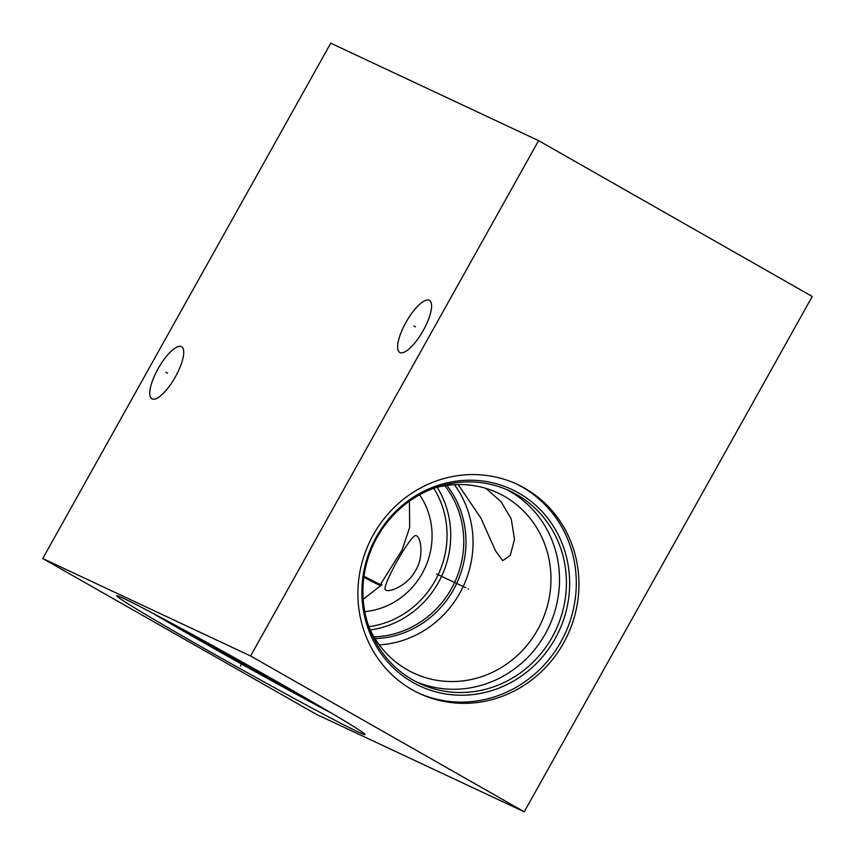 <?xml version="1.0" encoding="UTF-8"?>
<svg xmlns="http://www.w3.org/2000/svg" width="855" height="855" viewBox="0 0 855 855"><rect width="100%" height="100%" fill="white"/><g stroke="black" fill="none" stroke-linecap="round" stroke-linejoin="round"><path stroke-width="1.28" d="M538.597 140.648L330.757 43.188L42.75 558.518L316.403 714.353L524.243 811.812L812.25 296.482L538.597 140.648L250.59 655.977L524.243 811.812M42.75 558.518L250.59 655.977M358.074 731.912A142.24 3.399 29.2 0 1 219.233 656.929A142.24 3.399 29.2 0 1 116.718 595.785A142.24 3.399 29.2 0 1 123.697 598.447A142.24 3.399 29.2 0 1 262.538 673.441A142.24 3.399 29.2 0 1 365.053 734.573A142.24 3.399 29.2 0 1 358.074 731.912M158.089 368.708A29.968 9.533 119.7 0 1 181.57 346.724A29.968 9.533 119.7 0 1 175.393 376.82A29.968 9.533 119.7 0 1 151.912 398.804A29.968 9.533 119.7 0 1 158.089 368.708M405.954 322.346A29.968 9.533 119.7 0 1 429.434 300.362A29.968 9.533 119.7 0 1 423.257 330.458A29.968 9.533 119.7 0 1 399.777 352.442A29.968 9.533 119.7 0 1 405.954 322.346M524.724 488.216A115.446 109.419 -64.9 0 1 565.572 639.305A115.446 109.419 -64.9 0 1 419.399 693.48A115.446 109.419 -64.9 0 1 412.11 689.707A115.446 109.419 -64.9 0 1 371.262 538.618A115.446 109.419 -64.9 0 1 517.435 484.432A115.446 109.419 -64.9 0 1 524.724 488.216M516.11 483.823A115.446 109.419 115.1 0 1 522.074 486.976A115.446 109.419 -64.9 0 1 563.274 637.381A115.446 109.419 -64.9 0 1 418.084 692.86M518.696 493.025A108.51 102.835 -64.9 0 1 555.162 638.632A108.51 102.835 -64.9 0 1 412.847 682.408A108.51 102.835 115.1 0 1 376.382 536.812A108.51 102.835 115.1 0 1 518.696 493.025M516.505 494.447A106.298 100.74 -64.9 0 1 554.115 633.555A106.298 100.74 -64.9 0 1 419.538 683.434A106.298 100.74 -64.9 0 1 412.826 679.96A106.298 100.74 115.1 0 1 375.217 540.852A106.298 100.74 115.1 0 1 509.794 490.962A106.298 100.74 115.1 0 1 516.505 494.447M416.118 681.745A106.298 100.74 -64.9 0 0 548.119 628.511A106.298 100.74 -64.9 0 0 509.601 491.198A106.298 100.74 115.1 0 0 506.31 489.413M434.404 488.034A99.426 94.232 115.1 0 1 497.995 493.014A99.426 94.232 115.1 0 1 504.268 496.263A99.426 94.232 -64.9 0 1 539.452 626.394A99.426 94.232 -64.9 0 1 413.564 673.056A99.426 94.232 -64.9 0 1 407.279 669.796A99.426 94.232 115.1 0 1 369.071 627.346M485.907 488.376L501.009 501.671L511.237 518.91L514.486 539.216L510.296 555.419L502.687 560.645L495.419 550.684L480.938 518.119L458.141 484.529M454.379 484.678A99.426 94.232 -64.9 0 1 463.186 586.509A99.426 94.232 -64.9 0 1 379.257 644.852M437.172 487.297A92.415 87.584 -64.9 0 1 370.268 629.943M433.742 488.269A89.465 84.795 -64.9 0 1 368.836 626.694M419.581 494.788A73.819 69.971 -64.9 0 1 424.753 568.49A73.819 69.971 -64.9 0 1 364.786 611.635M409.417 501.19L409.652 527.439L402.139 549.925L381.127 583.345L381.982 584.66L363.172 599.28M385.797 590.068C379.513 589.843 411.747 532.152 416.182 535.7C421.173 536.897 424.155 557.567 415.135 571.247C407.707 585.077 389.559 592.836 385.797 590.068L385.573 589.95M381.554 585.119A87.691 2.095 29.2 0 1 381.009 584.863A87.691 2.095 29.2 0 1 363.974 576.227M380.785 585.932A90.865 2.17 29.2 0 1 363.845 577.232M304.786 697.53A103.337 2.469 29.2 0 1 179.849 627.709M331.409 713.07A142.24 3.399 29.2 0 1 152.66 613.174M468.134 588.828L468.7 589.095L468.134 588.828M436.445 573.962L465.772 587.716M241.367 664.324L240.405 666.045L241.367 664.324M167.559 373.229L165.923 372.299M415.412 326.866L413.788 325.937M446.844 485.416A93.761 88.856 -64.9 0 1 456.677 583.452A93.761 88.856 -64.9 0 1 375.014 638.589M444.803 485.726A92.415 87.584 -64.9 0 1 454.593 582.479A92.415 87.584 -64.9 0 1 373.956 636.825"/></g></svg>
